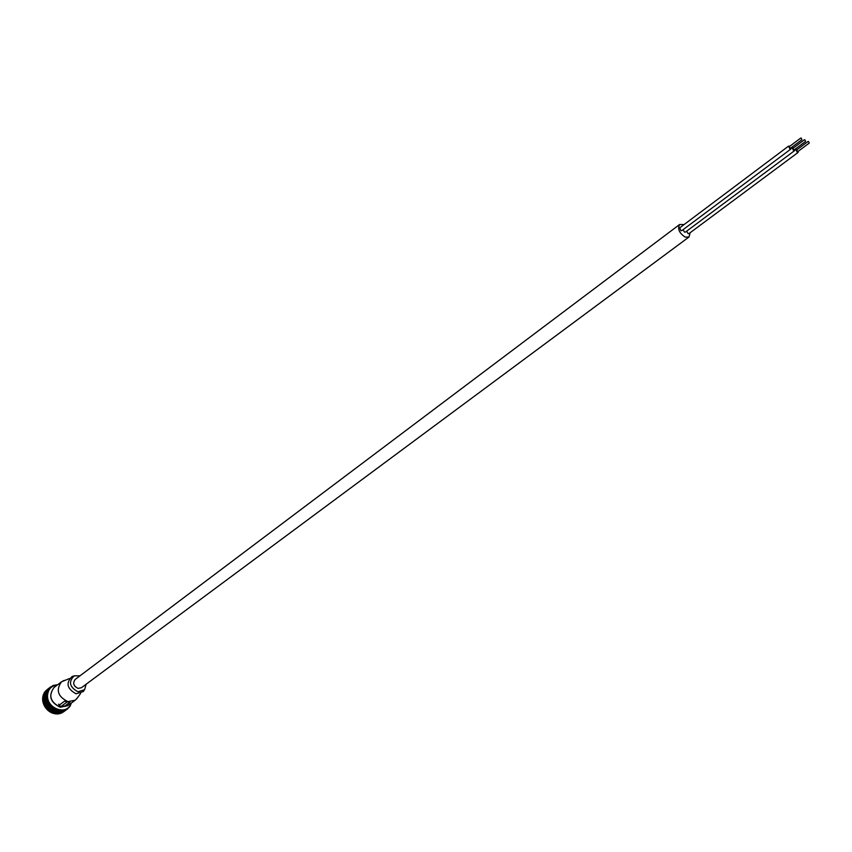 <?xml version="1.0" encoding="UTF-8"?>
<svg xmlns="http://www.w3.org/2000/svg" width="852" height="852" viewBox="0 0 852 852"><rect width="100%" height="100%" fill="white"/><g stroke="black" fill="none" stroke-linecap="round" stroke-linejoin="round"><path stroke-width="1.28" d="M69.481 678.543L61.493 681.813C55.678 690.035 57.829 696.648 67.936 701.633L75.232 700.195L77.436 697.777M60.641 707.022L66.264 705.765L65.125 705.914L70.002 702.325L64.56 701.185L59.704 704.785L58.596 704.167L60.641 707.022L65.125 705.861M58.873 704.338L60.652 706.745L66.989 702.069M62.963 680.918L64.443 680.375M65.125 705.914L69.598 702.346M79.96 675.838L74.22 675.838C68.277 681.792 69.513 687.095 77.915 691.771L84.572 689.683L83.294 691.547L76.084 693.805C66.957 688.746 65.625 682.984 72.079 676.531L73.485 676.073M83.294 691.547L84.135 690.322M84.572 689.683L86.19 684.177M70.972 703.326C67.319 716.106 46.242 708.683 47.595 694.987C48.308 688.98 51.546 685.658 57.286 685.008M46.636 695.413L46.998 693.837M45.987 695.903L46.093 695.296M46.189 694.902L46.359 694.273M46.498 693.869L46.764 693.219M48.127 690.834L48.702 690.333M63.389 711.963L67.244 708.694L65.327 710.163L62.036 710.919L55.401 709.546L49.98 705.062L46.966 698.47L46.998 693.038L49.171 688.437L53.09 685.466L57.712 684.688M66.371 709.663L61.919 712.868L66.083 709.812M65.625 710.035L61.461 713.081L65.327 710.163M64.848 710.344L60.375 713.497L64.539 710.44M64.038 710.589L59.885 713.635L63.73 710.664M63.218 710.77L58.735 713.869L62.888 710.824M62.366 710.887L57.883 713.965L62.036 710.919M61.504 710.941L57.35 713.997L61.174 710.941M60.63 710.93L56.477 713.987L60.29 710.909M59.757 710.856L55.604 713.912L59.416 710.813M58.873 710.717L54.72 713.774L58.532 710.643M57.989 710.515L53.846 713.571L57.648 710.419M57.116 710.248L52.973 713.305L56.786 710.131M46.711 696.265L42.611 699.375L43.335 703.401L46.722 709.173L52.643 713.188M46.711 695.36L42.611 698.47L42.77 699.258M46.839 689.843L50.95 686.712M49.714 687.82L45.614 690.94L49.938 687.585M49.171 688.437L45.06 691.568L49.373 688.192M48.671 689.119L44.751 691.973L48.862 688.853M48.223 689.832L44.283 692.676L48.394 689.545M47.829 690.578L43.878 693.411L47.978 690.29M47.499 691.366L43.399 694.486L47.616 691.057M47.222 692.197L43.111 695.307L47.318 691.867M46.998 693.038L42.898 696.159L47.073 692.708M46.839 693.911L42.738 697.021L46.892 693.571M46.743 694.806L42.664 697.564L46.775 694.455M42.6 698.821L46.711 695.711M42.621 699.726L46.732 696.627M42.675 700.291L46.775 697.192M42.706 700.653L46.817 697.543M42.792 701.217L46.903 698.107M42.856 701.569L46.966 698.47M42.983 702.133L47.094 699.034M43.069 702.485L47.179 699.385M43.218 703.049L47.339 699.95M43.335 703.401L47.446 700.301M43.527 703.944L47.637 700.855M43.654 704.295L47.776 701.196M43.889 704.838L48 701.739M44.038 705.168L48.159 702.08M44.304 705.701L48.415 702.612M44.474 706.031L48.596 702.943M44.773 706.542L48.894 703.464M44.964 706.862L49.086 703.784M45.294 707.362L49.416 704.284M45.507 707.671L49.629 704.583M45.859 708.15L49.98 705.062M46.093 708.438L50.215 705.36M46.477 708.896L50.598 705.818M46.722 709.173L50.854 706.095M47.137 709.599L51.258 706.532M47.403 709.865L51.525 706.787M47.829 710.27L51.961 707.192M48.106 710.515L52.238 707.448M48.564 710.887L52.696 707.82M48.852 711.111L52.994 708.044M49.331 711.463L53.463 708.395M49.629 711.665L53.772 708.598M50.13 711.974L54.262 708.907M50.438 712.166L54.571 709.098M50.939 712.442L55.082 709.375M51.269 712.602L55.401 709.546M51.78 712.847L55.923 709.78M52.11 712.986L56.253 709.929M71.376 703.028L70.002 706.34L67.5 708.96M52.291 712.89L56.743 709.599M51.461 712.538L55.912 709.237M50.651 712.123L55.103 708.821M49.863 711.654L54.304 708.353M49.096 711.132L53.538 707.831M48.362 710.568L52.803 707.256M47.659 709.95L52.1 706.638M46.988 709.29L51.429 705.978M46.359 708.587L50.8 705.275M45.774 707.842L50.204 704.529M45.231 707.064L49.672 703.752M44.741 706.265L49.171 702.943M44.304 705.435L48.724 702.112M43.91 704.583L48.34 701.26M43.58 703.72L48 700.387M43.303 702.836L47.723 699.503M43.079 701.942L47.499 698.608M42.919 701.047L47.339 697.703M42.813 700.152L47.233 696.808M684.039 224.587L679.651 224.47L75.168 679.449C72.548 683.144 73.517 686.126 78.064 688.395L81.377 687.756L689.012 236.994L690.141 232.724M679.651 224.47C677.329 228.815 679.172 233.033 685.178 237.112L689.012 236.994M797.078 149.632L795.917 149.451L797.27 152.412L798.122 152.412L688.97 233.597L688.118 233.618L686.648 231.19M790.805 149.079L681.802 230.636L680.94 230.668L679.704 227.846L788.579 146.107L789.932 149.068L790.805 149.079L790.954 147.897M793.414 147.96L792.253 147.779L793.606 150.74L794.469 150.751L685.391 232.117L684.539 232.149L683.059 229.699M794.469 150.751L794.628 149.579M794.096 149.622L793.489 150.069L793.223 148.461M798.122 152.412L798.281 151.251M797.749 151.294L797.152 151.731L796.886 150.133M789.751 146.288L788.579 146.107M790.422 147.939L789.825 148.397L789.559 146.789M808.527 141.464L809.262 143.072L808.527 141.464M804.852 139.771L805.598 141.379L804.852 139.771M801.178 138.067L801.924 139.685L801.178 138.067M61.493 681.813L54.038 687.479C48.234 695.669 50.364 702.24 60.417 707.181L67.691 705.744L60.3 707.235M75.232 700.195L67.691 705.744M60.194 707.213C50.204 702.346 48.149 695.764 54.038 687.479M80.631 693.464L76.499 699.045M74.22 675.838L72.079 676.531M63.357 711.984L67.521 708.939M791.029 148.695L792.253 147.779M796.418 150.133L808.058 141.453M797.621 151.741L809.262 143.072M792.754 148.461L804.384 139.76M793.957 150.069L805.598 141.379M789.09 146.778L800.71 138.067M790.294 148.397L801.924 139.685M794.703 150.357L795.917 149.451"/></g></svg>
